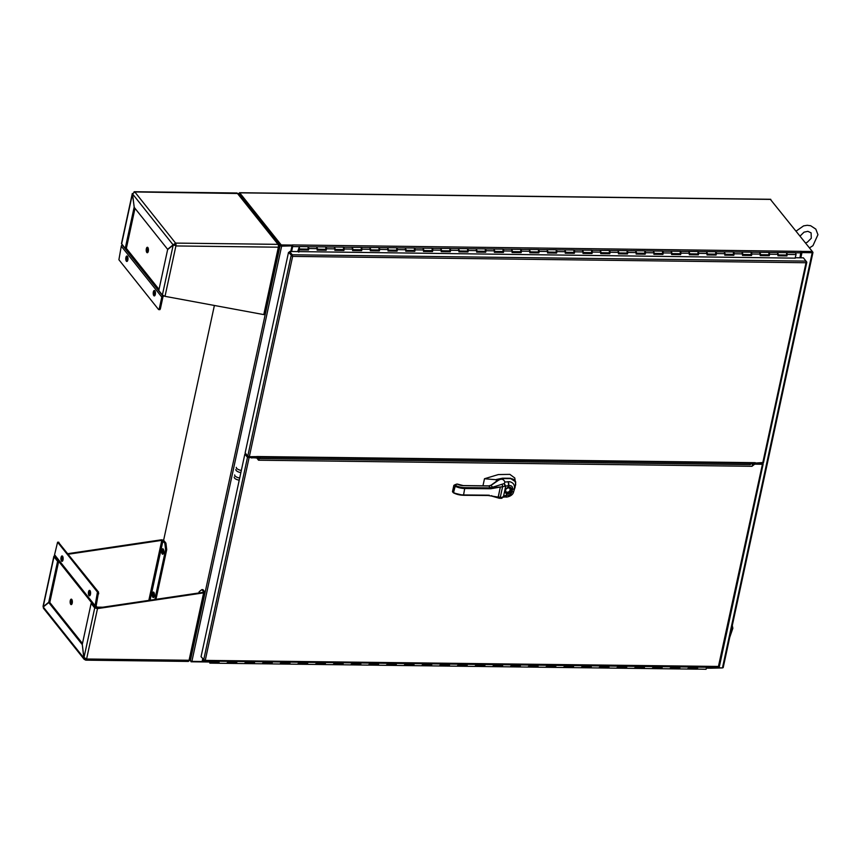 <?xml version="1.0" encoding="UTF-8"?>
<svg xmlns="http://www.w3.org/2000/svg" width="861" height="861" viewBox="0 0 861 861"><rect width="100%" height="100%" fill="white"/><g stroke="black" fill="none" stroke-linecap="round" stroke-linejoin="round"><path stroke-width="1.29" d="M133.875 192.197A2.12 0.861 90.7 0 1 134.424 191.723A2.12 0.861 90.7 0 1 134.811 191.949L238.594 193.51L280.105 245.6L190.324 660.828L189.786 660.139M163.59 540.407L214.389 305.472M191.196 661.291L190.324 660.828L191.874 661.388L281.644 246.16L280.105 245.6M280.934 245.611L239.423 193.521L238.594 193.51M281.644 246.16L291.567 245.88L281.321 245.751M202.701 658.794L202.12 661.517L191.874 661.388M291.89 246.289L290.77 251.498M249.41 457.514L249.582 456.707M250.239 457.525L250.411 456.717M723.111 667.404L722.444 667.942L711.886 667.318M812.074 252.23L801.968 252.585L812.214 252.714L812.967 252.424L812.343 251.498L800.978 251.39M800.429 257.794L801.645 252.176M800.838 257.794L801.968 252.585M759.488 463.821L759.66 463.003M239.487 193.617L281.041 245.751L281.213 244.933L239.713 192.842L239.014 193.51M770.391 199.397L812.343 251.498L812.16 252.305L801.139 252.176M722.304 667.942L710.863 668.201M800.988 251.358L292.46 244.944L292.396 245.891L281.041 245.751M292.342 245.891L291.179 251.498M292.568 245.073L281.213 244.933M203.035 659.203L202.507 660.979M191.088 661.786L202.443 661.926L202.615 661.119M800.881 251.218L800.009 257.783M710.755 668.071L711.423 667.533L706.526 667.469M209.438 661.334L203.002 661.248L202.453 661.894M292.557 245.105L292.665 246.569L299.241 246.655M291.599 251.509L292.665 246.569M203.002 661.248L203.357 659.612M752.137 466.178L752.611 463.993A2.734 1.109 -167.8 0 1 750.566 463.605L749.662 463.283M752.611 463.993L759.337 464.079L758.476 462.992M250.992 457.535L251.315 456.89M251.573 457.213L252.015 457.955M260.635 457.245L260.237 457.557A2.734 1.109 -167.8 0 1 258.763 457.891L252.047 457.804M759.542 463.003L759.316 464.047M251.412 457.944L251.681 456.728M251.347 456.728L251.175 457.535M256.836 456.61L249.324 456.696L292.632 256.395L291.126 255.663L247.774 456.136L249.324 456.696M755.162 463.078L763.395 462.508M806.154 262.024L806.735 262.024L806.025 262.734L806.004 261.109L292.245 254.77L292.632 256.395L288.51 252.381L245.159 452.854L247.774 456.136M795.209 257.73L803.388 257.826L806.735 262.024L806.025 262.734L762.717 463.046M292.353 254.899L292.299 255.986L292.245 254.77L289.63 251.487L795.101 258.139M292.073 255.577L289.457 252.295L289.63 251.487M291.954 255.674L289.339 252.391L288.51 252.381M759.37 463.81L762.103 463.853L761.727 463.024M204.531 660.355L201.054 656.717L244.868 454.081L245.697 454.091L248.312 457.363L251.498 457.546M259.333 458.59L258.526 460.204L256.782 458.009L247.484 457.352L203.67 660L205.252 660.387L204.52 661.011L205.252 660.387L249.033 457.923M244.868 454.081L247.484 457.352M258.537 460.204L751.987 466.296L754.677 464.165L762.426 464.262L763.18 463.971L762.555 463.035M204.401 660.925L204.929 659.978M718.16 667.264L719.355 666.457L205.252 660.387M718.235 667.361L762.426 464.262M297.691 251.584L299.413 246.58L299.38 249.001L299.402 247.182L298.347 249.841L299.165 249.851L298.336 249.862L297.971 251.584M299.38 249.001L308.066 249.109L308.098 246.687L299.413 246.58M317.106 249.227L316.751 247.225M317.386 249.227L325.792 249.335L325.824 246.903L308.281 246.763M334.832 249.442L334.477 247.441M335.101 249.442L343.517 249.55L343.539 247.118L326.007 246.978M352.547 249.658L352.192 247.667M352.827 249.668L361.233 249.765L361.265 247.344L343.722 247.204M370.273 249.884L369.918 247.882M370.553 249.884L378.958 249.991L378.991 247.559L361.448 247.419M387.999 250.099L387.644 248.097M388.268 250.099L396.684 250.207L396.706 247.774L379.174 247.634M405.714 250.314L405.359 248.323M405.994 250.325L414.399 250.422L414.432 248L396.889 247.86M423.44 250.54L423.085 248.538M423.72 250.54L432.125 250.648L432.157 248.216L414.615 248.076M441.166 250.755L440.81 248.754M441.445 250.755L449.851 250.863L449.872 248.431L432.34 248.291M458.891 250.971L458.536 248.98M459.161 250.981L467.566 251.078L467.598 248.657L450.055 248.517M476.607 251.197L476.251 249.195M476.886 251.197L485.292 251.304L485.324 248.872L467.781 248.732M494.332 251.412L493.977 249.41M494.612 251.412L503.018 251.52L503.05 249.087L485.507 248.947M512.058 251.627L511.703 249.636M512.327 251.638L520.733 251.735L520.765 249.313L503.233 249.173M529.773 251.853L529.418 249.851M530.053 251.853L538.459 251.961L538.491 249.529L520.948 249.389M547.499 252.069L547.144 250.067M547.779 252.069L556.184 252.176L556.217 249.744L538.663 249.615M565.225 252.284L564.87 250.293M565.494 252.295L573.91 252.391L573.932 249.97L556.4 249.83M582.94 252.51L582.585 250.508M583.22 252.51L591.625 252.617L591.658 250.185L574.115 250.045M600.666 252.725L600.311 250.723M600.946 252.725L609.351 252.833L609.384 250.4L591.841 250.26M618.392 252.94L618.037 250.949M618.661 252.951L627.077 253.048L627.099 250.626L609.566 250.486M636.107 253.166L635.752 251.164M636.387 253.166L644.792 253.274L644.824 250.842L627.282 250.702M653.833 253.382L653.477 251.38M654.112 253.382L662.518 253.489L662.55 251.068L645.007 250.917M671.558 253.597L671.203 251.606M671.838 253.608L680.244 253.704L680.265 251.283L662.733 251.143M689.284 253.823L688.929 251.821M689.553 253.823L697.959 253.93L697.991 251.498L680.448 251.358M706.999 254.038L706.644 252.047M707.279 254.038L715.685 254.146L715.717 251.724L698.174 251.573M724.725 254.253L724.37 252.262M725.005 254.264L733.411 254.361L733.443 251.939L715.9 251.799M742.451 254.479L742.096 252.477M742.72 254.479L751.126 254.587L751.158 252.155L733.626 252.015M760.166 254.695L759.811 252.703M760.446 254.695L768.851 254.802L768.884 252.381L751.341 252.23M777.892 254.91L777.537 252.919M778.172 254.921L786.577 255.017L786.61 252.596L769.067 252.456M298.832 252.133L299.219 249.604L298.595 252.004M795.069 258.268L796.048 254.555L795.639 252.703L786.965 252.596L786.965 255.932L777.935 255.825L777.924 252.488M778.322 254.339L769.637 254.232L769.25 255.717L760.209 255.609L760.198 252.273M760.597 254.124L751.911 254.017L751.524 255.502L742.483 255.383L742.473 252.047M742.871 253.898L734.196 253.791L733.798 255.276L724.758 255.168L724.758 251.832M725.156 253.683L716.47 253.575L716.083 255.06L707.042 254.953L707.032 251.616M707.43 253.468L698.745 253.36L698.357 254.845L689.317 254.727L689.306 251.39M689.704 253.242L681.019 253.134L680.631 254.619L671.591 254.512L671.591 251.175M671.989 253.026L663.304 252.919L662.905 254.404L653.876 254.296L653.865 250.96M654.263 252.811L645.578 252.703L645.19 254.189L636.15 254.07L636.139 250.734M636.537 252.585L627.852 252.477L627.465 253.963L618.424 253.855L618.424 250.519M618.822 252.37L610.137 252.262L609.739 253.747L600.709 253.64L600.698 250.303M601.096 252.155L592.411 252.047L592.024 253.532L582.983 253.414L582.972 250.077M583.371 251.929L574.685 251.821L574.298 253.306L565.257 253.199L565.246 249.862M565.655 251.713L556.97 251.606L556.572 253.091L547.542 252.983L547.531 249.647M547.93 251.498L539.244 251.39L538.857 252.876L529.816 252.757L529.806 249.421M530.204 251.272L521.518 251.164L521.131 252.65L512.091 252.542L512.08 249.206M512.478 251.057L503.803 250.949L503.405 252.434L494.365 252.327L494.365 248.99M494.763 250.842L486.078 250.734L485.69 252.219L476.65 252.101L476.639 248.764M477.037 250.616L468.352 250.508L467.964 251.993L458.924 251.886L458.913 248.549M459.311 250.4L450.626 250.293L450.238 251.778L441.198 251.67L441.198 248.323M441.596 250.185L432.911 250.077L432.513 251.563L423.483 251.444L423.472 248.108M423.87 249.959L415.185 249.851L414.798 251.337L405.757 251.229L405.746 247.893M406.144 249.744L397.459 249.636L397.072 251.121L388.031 251.014L388.031 247.667M388.429 249.529L379.744 249.421L379.346 250.906L370.316 250.788L370.305 247.451M370.704 249.303L362.018 249.195L361.631 250.68L352.59 250.573L352.579 247.236M352.978 249.087L344.292 248.98L343.905 250.465L334.864 250.347L334.854 247.01M335.252 248.872L326.577 248.764L326.179 250.25L317.149 250.131L317.139 246.795M317.537 248.646L308.851 248.538L308.464 250.024L299.424 249.916M778.01 255.523L786.771 255.631L787.094 254.372M299.219 249.604L308.26 249.722L308.582 248.463M317.225 249.83L325.985 249.938L326.233 248.7M334.951 250.045L343.711 250.153L343.959 248.915M352.666 250.271L361.426 250.379L361.695 247.99M370.391 250.486L379.152 250.594L379.41 248.205M388.117 250.702L396.878 250.809L397.136 248.42M405.832 250.928L414.593 251.035L414.916 249.776M423.558 251.143L432.319 251.251L432.566 250.013M441.284 251.358L450.045 251.466L450.357 250.217M458.999 251.584L467.76 251.692L468.083 250.433M476.725 251.799L485.486 251.907L485.733 250.669M494.451 252.015L503.211 252.122L503.534 250.874M512.177 252.241L520.937 252.348L521.249 251.089M529.892 252.456L538.652 252.564L538.9 251.326M547.618 252.671L556.378 252.779L556.701 251.53M565.343 252.897L574.104 253.005L574.416 251.746M583.058 253.112L591.819 253.22L592.067 251.982M600.784 253.328L609.545 253.435L609.792 252.198M618.51 253.554L627.271 253.661L627.529 251.272M636.225 253.769L644.986 253.877L645.255 251.487M653.951 253.984L662.712 254.092L662.981 251.713M671.677 254.21L680.438 254.318L680.75 253.059M689.392 254.425L698.153 254.533L698.475 253.285M707.118 254.641L715.878 254.748L716.201 253.5M724.844 254.867L733.604 254.974L733.927 253.715M742.569 255.082L751.33 255.19L751.642 253.941M760.285 255.297L769.045 255.405L769.368 254.156M787.029 253.242L786.932 255.028M308.529 247.333L308.421 249.12M308.851 248.538L308.453 246.687M326.577 248.764L326.179 246.903M326.244 247.548L326.136 249.335M344.292 248.98L343.894 247.129M343.969 247.764L343.862 249.55M362.018 249.195L361.62 247.344M361.416 249.69L361.674 249.13M379.744 249.421L379.346 247.57M379.131 249.905L379.4 249.356M397.459 249.636L397.061 247.785M396.856 250.131L397.19 249.561M415.185 249.851L414.787 248M414.862 248.646L414.754 250.433M432.911 250.077L432.513 248.226M432.588 248.861L432.47 250.648M450.626 250.293L450.228 248.442M450.303 249.077L450.195 250.863M468.352 250.508L467.953 248.657M468.029 249.303L467.921 251.089M486.078 250.734L485.679 248.883M485.755 249.518L485.647 251.304M503.803 250.949L503.394 249.098M503.47 249.733L503.362 251.52M521.518 251.164L521.12 249.313M521.196 249.959L521.088 251.746M539.244 251.39L538.846 249.539M538.921 250.174L538.814 251.961M556.97 251.606L556.572 249.755M556.636 250.39L556.529 252.176M574.685 251.821L574.287 249.97M574.362 250.616L574.255 252.402M592.411 252.047L592.013 250.196M592.088 250.831L591.981 252.617M610.137 252.262L609.739 250.411M609.803 251.046L609.696 252.833M627.852 252.477L627.454 250.626M627.249 252.973L627.518 252.413M645.578 252.703L645.18 250.852M644.975 253.188L645.309 252.628M663.304 252.919L662.905 251.068M662.701 253.414L663.035 252.843M681.019 253.134L680.62 251.283M680.696 251.929L680.588 253.715M698.745 253.36L698.346 251.509M698.422 252.144L698.314 253.93M716.47 253.575L716.072 251.724M716.148 252.37L716.04 254.146M734.196 253.791L733.787 251.939M733.863 252.585L733.755 254.372M751.911 254.017L751.513 252.165M751.588 252.8L751.481 254.587M769.637 254.232L769.239 252.381M769.314 253.026L769.207 254.802M706.461 667.253L706.074 669.277L697.216 669.083M697.776 667.146L697.388 669.169M697.625 667.684L697.475 668.523M688.746 667.027L688.348 669.051L687.928 668.448M680.061 666.92L679.49 668.868M679.76 668.308L679.91 667.469M671.053 666.888L670.633 668.836L670.213 668.222M662.335 666.705L661.765 668.642M662.034 668.093L662.184 667.243M653.295 666.597L652.907 668.62L652.487 668.007M644.609 666.489L644.05 668.427M644.308 667.867L644.458 667.027M635.579 666.371L635.181 668.394L634.761 667.792M626.894 666.263L626.324 668.211M626.593 667.652L626.743 666.812M617.875 666.231L617.466 668.179L617.036 667.566M609.168 666.048L608.598 667.985M608.867 667.436L609.018 666.586M600.128 665.94L599.74 667.964L599.321 667.35M591.442 665.833L590.883 667.77M591.141 667.21L591.292 666.371M582.402 665.714L582.014 667.738L581.595 667.124M573.727 665.607L573.157 667.555M573.426 666.995L573.566 666.156M564.708 665.575L564.289 667.523L563.869 666.909M556.002 665.392L555.431 667.329M555.7 666.78L555.851 665.93M546.961 665.284L546.574 667.307L546.154 666.694M538.276 665.176L537.716 667.114M537.974 666.554L538.125 665.714M529.235 665.058L528.848 667.081L528.428 666.468M520.561 664.95L519.99 666.898M520.248 666.339L520.399 665.499M511.542 664.918L511.122 666.866L510.702 666.253M502.835 664.735L502.264 666.672M502.533 666.123L502.684 665.273M493.794 664.627L493.407 666.651L492.987 666.037M485.109 664.52L484.539 666.457M484.808 665.897L484.958 665.058M476.068 664.401L475.681 666.425L475.261 665.811M467.383 664.294L466.823 666.242M467.082 665.682L467.232 664.843M458.375 664.261L457.955 666.21L457.535 665.596M449.668 664.079L449.098 666.016M449.367 665.467L449.517 664.617M440.628 663.971L440.24 665.994L439.82 665.381M431.942 663.863L431.372 665.801M431.641 665.241L431.791 664.401M422.902 663.745L422.514 665.768L422.094 665.155M414.216 663.637L413.657 665.585M413.915 665.026L414.066 664.186M405.208 663.605L404.788 665.553L404.369 664.94M396.501 663.422L395.931 665.359M396.2 664.81L396.351 663.96M387.461 663.314L387.073 665.338L386.643 664.724M378.775 663.207L378.205 665.144M378.474 664.584L378.625 663.745M369.735 663.088L369.347 665.112L368.928 664.498M361.05 662.981L360.49 664.929M360.748 664.369L360.899 663.53M352.009 662.873L351.622 664.896L351.202 664.283M343.335 662.766L342.764 664.703M343.033 664.154L343.173 663.304M334.294 662.658L333.896 664.681L333.476 664.068M325.609 662.55L325.038 664.488M325.307 663.928L325.458 663.088M316.568 662.432L316.181 664.455L315.761 663.842M307.883 662.324L307.323 664.272M307.581 663.713L307.732 662.873M298.842 662.217L298.455 664.24L298.035 663.627M290.168 662.109L289.597 664.046M289.856 663.497L290.006 662.647M281.127 662.001L280.729 664.025L280.309 663.411M272.442 661.894L271.872 663.831M272.141 663.271L272.291 662.432M263.401 661.775L263.014 663.799L262.594 663.185M254.716 661.668L254.146 663.616M254.415 663.056L254.565 662.206M245.676 661.56L245.288 663.583L244.868 662.97M236.99 661.452L236.431 663.39M236.689 662.841L236.84 661.991M227.961 661.345L227.562 663.368L227.143 662.755M219.275 661.237L218.705 663.174M218.974 662.615L219.124 661.775M210.525 661.13L209.847 663.142L209.503 661.108M210.213 661.119L209.847 662.539L210.278 661.119M209.847 663.142L218.522 663.25L219.211 661.226M228.251 661.345L227.562 663.368L236.248 663.476L236.936 661.452M245.977 661.56L245.288 663.583L253.973 663.691L254.662 661.668M263.703 661.786L263.014 663.799L271.699 663.906L272.377 661.883M281.418 662.001L280.729 664.025L289.414 664.132L290.103 662.109M299.144 662.217L298.455 664.24L307.14 664.348L307.829 662.324M316.87 662.443L316.181 664.455L324.866 664.563L325.555 662.539M334.585 662.658L333.896 664.681L342.581 664.789L343.27 662.766M352.31 662.873L351.622 664.896L360.307 665.004L360.996 662.981M370.036 663.099L369.347 665.112L378.033 665.219L378.722 663.207M387.751 663.314L387.073 665.338L395.748 665.445L396.437 663.422M405.477 663.53L404.788 665.553L413.474 665.661L414.163 663.637M423.203 663.756L422.514 665.768L431.2 665.876L431.888 663.863M440.918 663.971L440.24 665.994L448.915 666.102L449.603 664.079M458.644 664.186L457.955 666.21L466.64 666.317L467.329 664.294M476.37 664.412L475.681 666.425L484.366 666.532L485.055 664.52M494.096 664.627L493.407 666.651L502.092 666.758L502.77 664.735M511.811 664.843L511.122 666.866L519.807 666.974L520.496 664.95M529.537 665.069L528.848 667.081L537.533 667.189L538.222 665.176M547.262 665.284L546.574 667.307L555.259 667.415L555.948 665.392M564.977 665.499L564.289 667.523L572.974 667.63L573.663 665.607M582.703 665.725L582.014 667.738L590.7 667.845L591.389 665.833M600.429 665.94L599.74 667.964L608.426 668.071L609.114 666.048M618.144 666.156L617.466 668.179L626.141 668.287L626.83 666.263M635.87 666.382L635.181 668.394L643.867 668.502L644.555 666.489M653.596 666.597L652.907 668.62L661.592 668.728L662.281 666.705M671.311 666.812L670.633 668.836L679.307 668.943L679.996 666.92M689.037 667.038L688.348 669.051L697.033 669.158L697.722 667.146M209.621 661.98L209.869 661.345L209.621 661.98M175.321 244.169L175.558 243.093L173.126 244.868L175.321 244.169L175.472 245.396L173.169 245.148L175.472 245.396M175.558 243.093A2.12 0.861 90.7 0 1 175.902 245.945L278.361 247.204A2.12 0.861 -89.3 0 0 278.017 244.352L175.558 243.093L134.811 191.949L132.54 193.919L173.126 244.868L167.604 249.281L134.208 207.361L132.54 193.919M278.469 246.16L279.459 246.181L279.222 244.879L278.017 244.352L237.27 193.219A2.12 0.861 -89.3 0 0 236.883 192.993L134.424 191.723M147.575 248.345L148.275 248.474M162.374 295.032L158.779 290.523L167.637 249.572L173.169 245.148L162.374 295.032L165.011 296.335L263.789 314.609L278.361 247.204L279.502 246.461L278.458 246.45M263.789 314.609A2.12 0.861 12.2 0 0 265.102 314.093L279.502 246.461M133.638 192.896L132.551 194.016M134.09 207.458L125.232 248.409L121.476 243.566L132.303 193.531L134.284 207.469M125.232 248.409L126.341 248.431L135.005 208.362M147.909 247.634A2.734 1.109 -89.3 0 0 147.328 249.991A2.734 1.109 -89.3 0 0 147.855 252.37M175.289 244.169L175.192 245.407M146.8 252.434A2.734 1.109 90.7 0 1 146.252 249.356A2.734 1.109 90.7 0 1 147.36 247.268A2.734 1.109 90.7 0 1 148.447 250.002A2.734 1.109 90.7 0 1 147.296 252.725A2.734 1.109 90.7 0 1 146.8 252.434M163.838 296.044A2.12 1.733 -38.5 0 1 163.633 296.227L163.278 296.507A0.915 0.743 141.5 0 0 162.912 297.077L160.34 308.991L158.553 309.508L118.904 259.742L121.283 246.203A2.12 1.733 -38.5 0 1 122.133 244.868L122.305 244.739M174.137 245.159L175.257 245.116M159.231 308.97L161.803 297.067A2.12 1.733 -38.5 0 1 162.664 295.732L162.89 295.549M127.46 256.374A2.734 1.109 -89.3 0 0 127.008 257.525A2.734 1.109 -89.3 0 0 127.406 261.109M154.915 290.835A2.734 1.109 -89.3 0 0 154.453 291.976A2.734 1.109 -89.3 0 0 154.851 295.571M160.34 308.991L159.662 309.529M125.9 257.504A2.734 1.109 -89.3 0 0 126.847 261.464A2.734 1.109 -89.3 0 0 127.988 258.752A2.734 1.109 -89.3 0 0 126.911 256.008A2.734 1.109 -89.3 0 0 125.9 257.504M153.355 291.965A2.734 1.109 -89.3 0 0 154.302 295.926A2.734 1.109 -89.3 0 0 155.443 293.203A2.734 1.109 -89.3 0 0 154.367 290.458A2.734 1.109 -89.3 0 0 153.355 291.965M85.949 658.902L84.927 657.933M67.933 553.666L161.362 539.815L161.803 540.364L68.374 554.215M188.268 661.431L85.809 660.161A2.12 0.861 90.7 0 0 86.595 658.999L189.054 660.269L203.626 592.863L97.497 608.598L97.056 608.06L203.196 592.325L203.626 592.863A2.12 0.861 12.2 0 0 204.94 592.357L190.399 659.623L189.054 660.269A2.12 0.861 -89.3 0 1 188.268 661.431A2.12 0.861 -89.3 0 1 187.881 661.205L190.163 659.235M85.809 660.161A2.12 0.861 90.7 0 1 85.433 659.935L85.756 658.859M84.012 657.922L84.141 659.322L43.47 608.275L43.233 606.983L48.765 602.56L49.873 602.571L82.473 643.49M84.141 659.322L85.433 659.935M43.588 606.693L43.05 606.327L53.866 556.292L55.233 555.549M148.824 600.386L161.803 540.364L164.806 543.108L165.915 543.119L164.064 540.794A2.12 0.861 -167.8 0 0 161.362 539.815M55.093 556.819L55.664 556.098L55.093 556.819L58.688 561.34L49.83 602.291L48.722 602.269L43.201 606.693L53.985 556.809L55.093 556.819M83.937 657.826L94.721 607.941L97.497 608.598L86.595 658.999L83.937 657.826L82.279 644.383L91.126 603.432L92.235 603.443L95.829 607.952L94.721 607.941L91.126 603.432M198.902 592.96L199.171 591.744L201.851 589.591L203.702 591.916L203.196 592.325M97.056 608.06L95.829 607.952M82.29 644.48L83.818 657.922L43.233 606.983M48.765 602.56L82.161 644.48M161.739 550.265A2.734 1.109 90.7 0 1 162.751 548.769A2.734 1.109 90.7 0 1 163.827 551.514A2.734 1.109 90.7 0 1 162.686 554.226A2.734 1.109 90.7 0 1 161.739 550.265M152.375 593.573A2.734 1.109 90.7 0 1 153.387 592.077A2.734 1.109 90.7 0 1 154.463 594.822A2.734 1.109 90.7 0 1 153.323 597.534A2.734 1.109 90.7 0 1 152.375 593.573M154.84 599.493L165.613 549.63L164.806 543.108M204.94 592.357A2.12 0.861 12.2 0 0 204.81 591.938L202.959 589.613L201.851 589.591M58.688 561.34L57.579 561.318L48.722 602.269M53.985 556.809L57.579 561.318M155.981 599.321L166.722 549.641L165.613 549.63M163.246 553.871A2.734 1.109 90.7 0 1 162.847 550.276A2.734 1.109 90.7 0 1 163.299 549.135M153.882 597.179A2.734 1.109 90.7 0 1 153.484 593.595A2.734 1.109 90.7 0 1 153.936 592.443M166.722 549.641L165.915 543.119M71.829 599.514A2.734 1.109 -89.3 0 0 71.248 601.882A2.734 1.109 -89.3 0 0 71.775 604.25M58.473 542.344L98.563 592.12L96.195 605.649A0.915 0.743 -38.5 0 0 96.314 606.23L96.55 606.521A2.12 1.733 141.5 0 1 96.819 607.866L96.776 608.092M71.775 599.439A2.734 1.109 90.7 0 1 72.324 602.517A2.734 1.109 90.7 0 1 71.215 604.605A2.734 1.109 90.7 0 1 70.139 601.861A2.734 1.109 90.7 0 1 71.28 599.148A2.734 1.109 90.7 0 1 71.775 599.439M95.087 605.638L54.566 554.775L57.59 542.204L97.454 592.099L95.087 605.638A2.12 1.733 141.5 0 0 95.367 606.983L95.593 607.285A0.915 0.743 -38.5 0 1 95.722 607.823M55.072 556.421A0.915 0.743 -38.5 0 1 55.201 556.959M54.566 554.775A2.12 1.733 141.5 0 0 54.846 556.131L95.367 606.983M90.071 590.743A2.734 1.109 -89.3 0 0 89.479 593.111A2.734 1.109 -89.3 0 0 90.007 595.478M62.616 556.292A2.734 1.109 -89.3 0 0 62.035 558.649A2.734 1.109 -89.3 0 0 62.562 561.028M90.47 594.338A2.734 1.109 -89.3 0 0 89.522 590.377A2.734 1.109 -89.3 0 0 88.371 593.089A2.734 1.109 -89.3 0 0 89.458 595.834A2.734 1.109 -89.3 0 0 90.47 594.338M63.014 559.887A2.734 1.109 -89.3 0 0 62.067 555.926A2.734 1.109 -89.3 0 0 60.927 558.638A2.734 1.109 -89.3 0 0 62.003 561.383A2.734 1.109 -89.3 0 0 63.014 559.887M234.214 477.091A4.854 1.98 12.2 0 0 239.229 480.18M239.692 478.006A4.854 1.98 -167.8 0 1 234.687 474.928M235.86 469.503A4.854 1.98 12.2 0 0 240.865 472.592M241.338 470.418A4.854 1.98 -167.8 0 1 236.323 467.34M489.285 495.193L488.295 495.538L498.175 497.088L500.349 487.046L498.304 497.034L502.307 497.443L503.599 495.958L506.548 495.344C509.271 495.667 511.079 494.505 511.994 491.868L512.575 489.188C512.812 486.53 511.499 485.335 508.657 485.593L490.673 488.757L489.92 488.757L489.812 487.875L490.673 488.757M498.024 480.567C501.274 478.382 503.567 478.877 504.89 482.052L509.604 481.686C513.328 482.666 514.921 484.937 514.361 488.531L515.448 484.894C515.933 481.224 514.34 479.136 510.659 478.619L502.383 478.555L496.582 479.706L498.024 480.567L491.179 485.281L489.005 485.927A18.038 7.351 -167.8 0 1 488.252 485.959L463.347 485.647A5.424 2.217 -167.8 0 1 457.514 484.108L454.705 484.818L455.437 485.4A9.579 3.907 12.2 0 0 464.843 487.649L490.533 487.853L504.331 483.538L504.89 482.052M514.867 487.574L515.448 484.894C516.008 481.245 514.394 479.146 510.605 478.587L510.551 478.619M511.994 491.868L513.651 491.717C512.779 496.539 505.698 497.518 505.461 496.937A2.917 1.195 -89 0 0 506.548 495.344M514.76 488.015L515.535 484.592C515.987 480.965 514.394 478.974 510.756 478.63L515.707 481.88L515.535 484.592M514.437 489.102L515.707 484.517L514.781 477.995L509.873 474.368L498.358 474.562L484.485 478.748L482.956 485.819M496.786 479.781L484.485 478.748M496.237 479.502L502.555 478.199L510.713 478.264M515.696 484.549L514.932 487.337M496.582 479.706L496.119 481.869L496.571 479.685L500.79 478.716M489.92 488.757L464.951 488.521A10.224 4.165 -167.8 0 1 454.92 486.121L454.253 485.776L454.769 485.055M488.693 485.938L490.533 487.853A1.55 0.743 88.2 0 1 490.587 487.918L493.073 487.66L493.31 488.359M490.899 485.432L493.073 487.66L500.392 486.992M452.692 491.566L453.521 492.847M505.31 496.915A2.917 1.195 -89 0 0 505.461 496.937L505.17 496.937A2.917 1.195 -89 0 0 506.268 495.333L506.591 493.805L505.116 492.503L505.902 488.844L508.044 487.122A3.864 3.153 -38.5 0 1 511.725 490.522A3.864 3.153 -38.5 0 1 506.591 493.805L506.688 493.181A3.326 2.723 141.5 0 0 510.896 490.974A3.326 2.723 141.5 0 0 509.228 487.391A3.326 2.723 141.5 0 0 507.979 487.412M504.331 483.538L505.698 486.25L503.599 495.958L502.146 497.938M505.321 490.178L505.203 492.008L506.688 493.181M507.872 481.676A2.917 1.184 90.4 0 1 508.367 485.593L507.958 487.423L505.902 488.844M504.794 485.905L504.546 484.248M491.728 495.645L491.276 495.958A1.55 0.926 112 0 1 491.211 495.936L499.315 498.261A1.55 0.85 100.2 0 0 500.273 497.432L502.62 486.551A1.55 0.603 -102.8 0 0 501.952 484.495M455.437 485.4L453.532 492.546A10.224 4.165 12.2 0 0 463.562 494.946L463.196 495.236A9.579 3.907 -167.8 0 1 453.801 492.987L452.477 491.76L453.865 485.324L452.864 492.201L453.629 492.987L463.326 495.301L488.951 495.495M498.207 497.131L491.276 495.958M501.5 498.325L502.307 497.443L501.608 498.315L499.315 498.261A1.55 0.85 100.2 0 1 499.014 498.088M812.214 252.714L722.444 667.942M239.713 192.842L770.832 199.408M795.812 252.779L801.074 252.843M258.763 457.891L258.322 459.946M753.504 463.326L753.364 464.004M754.161 464.014L754.301 463.336M257.116 457.869L257.267 457.202M256.772 457.073L256.61 457.794M755.301 462.68L256.858 456.524M292.632 256.395L806.025 262.734M292.299 255.986L291.233 255.792M750.34 464.649L260.022 458.601M796.048 254.555L787.363 254.447M210.31 662.378L218.995 662.486M228.036 662.604L236.721 662.712M245.762 662.819L254.436 662.927M263.477 663.035L272.162 663.142M281.203 663.261L289.888 663.368M298.928 663.476L307.614 663.583M316.644 663.691L325.329 663.799M334.369 663.917L343.055 664.025M352.095 664.132L360.781 664.24M369.81 664.348L378.496 664.455M387.536 664.574L396.221 664.681M405.262 664.789L413.947 664.896M422.988 665.004L431.662 665.112M440.703 665.23L449.388 665.338M458.429 665.445L467.114 665.553M476.155 665.661L484.829 665.768M493.87 665.887L502.555 665.994M511.595 666.102L520.281 666.21M529.321 666.317L538.007 666.425M547.036 666.543L555.722 666.651M564.762 666.758L573.448 666.866M582.488 666.974L591.173 667.081M600.203 667.2L608.888 667.307M617.929 667.415L626.614 667.523M635.655 667.63L644.34 667.738M653.381 667.856L662.055 667.964M671.096 668.071L679.781 668.179M688.822 668.297L697.507 668.394M165.011 296.335L175.902 245.945M121.638 243.9L132.422 194.016M126.352 248.388L159.027 289.404M158.854 290.222L125.545 248.42M121.283 246.203L161.803 297.067M162.664 295.732L122.133 244.868M96.83 607.145L102.739 607.209M162.955 540.783L150.115 600.192M98.767 593.746L97.659 593.735M92.202 603.443L58.677 561.372M98.563 592.12L97.454 592.099M57.805 542.333L58.914 542.344M464.843 487.649L463.562 494.946L488.531 495.183M456.362 484.226L454.705 484.818M500.865 478.705L502.437 478.522M488.176 495.473L463.444 495.236M457.837 484.302L456.954 484.022M497.206 480.729L490.985 485.249L488.844 485.862L463.229 485.582L457.514 484.108M508.151 481.676A2.917 1.184 90.4 0 1 508.657 485.593M514.361 488.531A2.917 1.184 -167.7 0 1 512.575 489.188M505.633 490.006A2.422 1.98 141.5 0 0 508.55 491.922A2.422 1.98 141.5 0 0 509.357 488.176A2.422 1.98 141.5 0 0 505.633 490.006M796.102 231.114L803.582 225.883L807.241 225.291L810.664 225.733L815.808 229.112L817.95 234.687L812.945 245.686L809.469 247.893M800.052 236.075L804.023 232.169L807.855 231.329L811.105 232.868L811.288 238.26L807.231 242.296L805.519 242.931M729.741 637.355L732.862 628.261L732.291 625.538M812.967 252.424L723.186 667.652M239.498 192.713L770.617 199.278M710.971 668.201L706.58 668.147M209.363 662.001L202.55 661.915M256.836 457.191L754.419 463.336M763.47 462.755L806.811 262.325M204.681 661.054L718.332 667.393M719.376 666.565L763.18 463.971M679.663 668.943L688.348 669.051M218.877 663.261L227.562 663.368M236.603 663.476L245.288 663.583M254.329 663.691L263.014 663.799M272.044 663.917L280.729 664.025M289.77 664.132L298.455 664.24M307.495 664.348L316.181 664.455M325.221 664.574L333.896 664.681M342.936 664.789L351.622 664.896M360.662 665.004L369.347 665.112M378.388 665.23L387.073 665.338M396.103 665.445L404.788 665.553M413.829 665.661L422.514 665.768M431.555 665.887L440.24 665.994M449.27 666.102L457.955 666.21M466.996 666.317L475.681 666.425M484.721 666.543L493.407 666.651M502.437 666.758L511.122 666.866M520.162 666.974L528.848 667.081M537.888 667.2L546.574 667.307M555.614 667.415L564.289 667.523M573.329 667.63L582.014 667.738M591.055 667.856L599.74 667.964M608.781 668.071L617.466 668.179M626.496 668.287L635.181 668.394M644.222 668.513L652.907 668.62M661.948 668.728L670.633 668.836M279.222 244.879L238.562 193.843M158.779 309.637L159.888 309.659M57.59 542.204L58.699 542.215M514.727 488.144L513.651 491.717M515.115 487.272L514.415 489.177M502.813 497.271L505.17 496.937M505.246 492.094L505.977 488.908L509.228 487.391M503.007 497.066L501.931 498.175"/></g></svg>
